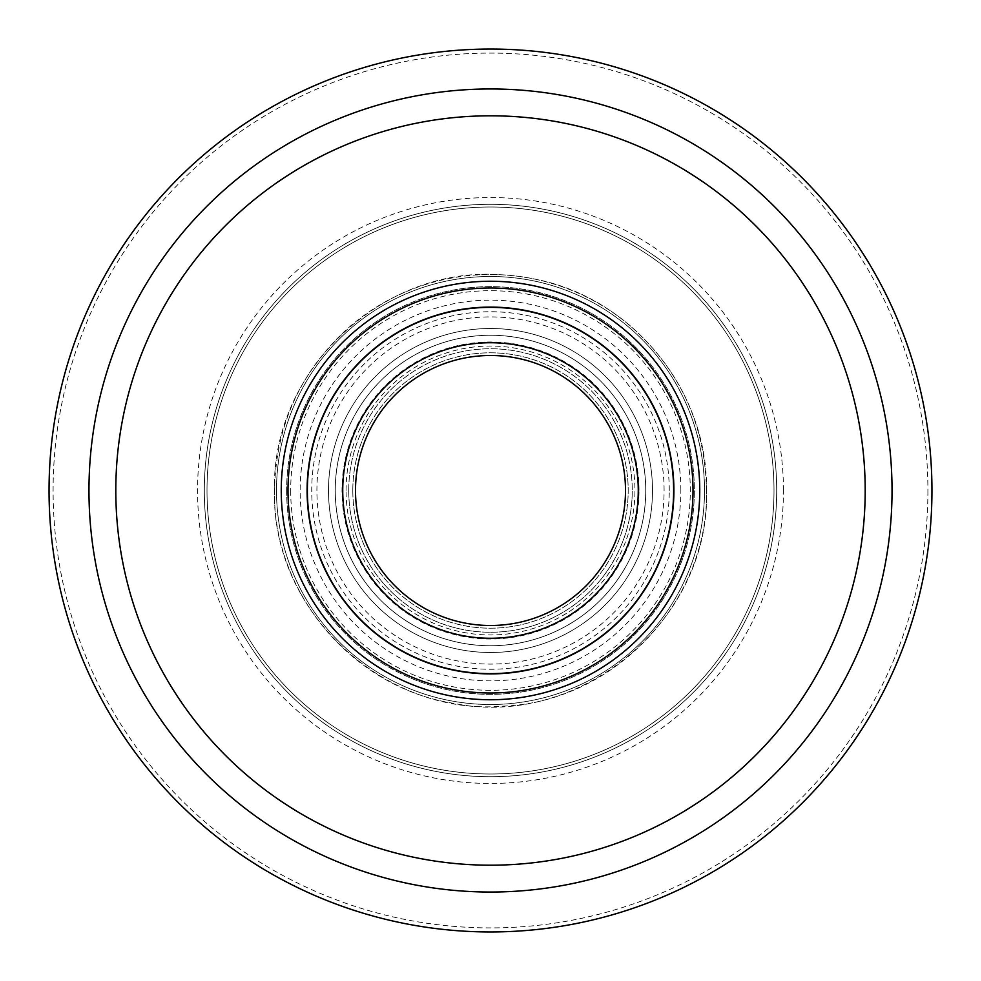 <?xml version="1.0" encoding="UTF-8"?>
<svg xmlns="http://www.w3.org/2000/svg" width="981" height="981" viewBox="0 0 981 981"><rect width="100%" height="100%" fill="white"/><g stroke="black" fill="none" stroke-linecap="round" stroke-linejoin="round"><path stroke-width="0.74" stroke-dasharray="4.91 3.68" d="M693.003 490.5A202.503 202.503 0 0 0 490.5 287.997A202.503 202.503 0 0 0 287.997 490.5A202.503 202.503 0 0 1 490.5 287.997A202.503 202.503 0 0 1 693.003 490.5A202.503 202.503 0 0 1 490.5 693.003A202.503 202.503 0 0 1 287.997 490.5A202.503 202.503 0 0 1 490.5 287.997A202.503 202.503 0 0 1 693.003 490.5A202.503 202.503 0 0 1 490.5 693.003A202.503 202.503 0 0 1 287.997 490.5A202.503 202.503 0 0 1 490.5 287.997A202.503 202.503 0 0 1 693.003 490.5A202.503 202.503 0 0 1 490.5 693.003A202.503 202.503 0 0 1 287.997 490.5A202.503 202.503 0 0 0 490.5 693.003A202.503 202.503 0 0 0 693.003 490.5A202.503 202.503 0 0 1 490.5 693.003A202.503 202.503 0 0 1 287.997 490.5A202.503 202.503 0 0 1 490.5 287.997A202.503 202.503 0 0 1 693.003 490.5A202.503 202.503 0 0 1 490.5 693.003A202.503 202.503 0 0 1 287.997 490.5A202.503 202.503 0 0 1 490.5 287.997A202.503 202.503 0 0 1 693.003 490.5A202.503 202.503 0 0 0 490.5 287.997A202.503 202.503 0 0 0 287.997 490.5A202.503 202.503 0 0 0 490.5 693.003A202.503 202.503 0 0 0 693.003 490.5A202.503 202.503 0 0 0 490.5 287.997A202.503 202.503 0 0 0 287.997 490.5A202.503 202.503 0 0 0 490.5 693.003A202.503 202.503 0 0 0 693.003 490.5A202.503 202.503 0 0 0 490.5 287.997A202.503 202.503 0 0 0 287.997 490.5M638.999 490.5A148.499 148.499 0 0 0 490.5 342.001A148.499 148.499 0 0 0 342.001 490.5A148.499 148.499 0 0 0 490.5 638.999A148.499 148.499 0 0 0 638.999 490.5M348.745 490.5A141.755 141.755 0 0 1 490.5 348.745A141.755 141.755 0 0 1 632.255 490.5A141.755 141.755 0 0 0 490.5 348.745A141.755 141.755 0 0 0 348.745 490.5A141.755 141.755 0 0 0 490.5 632.255A141.755 141.755 0 0 0 632.255 490.5A141.755 141.755 0 0 1 490.5 632.255A141.755 141.755 0 0 1 348.745 490.5M328.5 490.5A162 162 0 0 1 490.5 328.5A162 162 0 0 1 652.5 490.5A162 162 0 0 1 490.5 652.5A162 162 0 0 1 328.5 490.5A162 162 0 0 0 490.5 652.5A162 162 0 0 0 652.5 490.5A162 162 0 0 0 490.5 328.5A162 162 0 0 0 328.5 490.5M645.756 490.5A155.256 155.256 0 0 0 490.5 335.244A155.256 155.256 0 0 0 335.244 490.5A155.256 155.256 0 0 1 490.5 335.244A155.256 155.256 0 0 1 645.756 490.5A155.256 155.256 0 0 1 490.5 645.756A155.256 155.256 0 0 1 335.244 490.5A155.256 155.256 0 0 0 490.5 645.756A155.256 155.256 0 0 0 645.756 490.5M346.048 490.5A144.452 144.452 0 0 1 490.5 346.048A144.452 144.452 0 0 1 634.952 490.5A144.452 144.452 0 0 1 490.5 634.952A144.452 144.452 0 0 1 346.048 490.5M783.451 490.5A292.951 292.951 0 0 0 490.5 197.549A292.951 292.951 0 0 0 197.549 490.5A292.951 292.951 0 0 0 490.5 783.451A292.951 292.951 0 0 0 783.451 490.5M204.306 490.5A286.194 286.194 0 0 1 490.5 204.306A286.194 286.194 0 0 1 776.694 490.5A286.194 286.194 0 0 1 490.5 776.694A286.194 286.194 0 0 1 204.306 490.5A286.194 286.194 0 0 1 490.5 204.306A286.194 286.194 0 0 1 776.694 490.5A286.194 286.194 0 0 1 490.5 776.694A286.194 286.194 0 0 1 204.306 490.5A286.194 286.194 0 0 1 490.5 204.306A286.194 286.194 0 0 1 776.694 490.5A286.194 286.194 0 0 1 490.5 776.694A286.194 286.194 0 0 1 204.306 490.5A286.194 286.194 0 0 1 490.5 204.306A286.194 286.194 0 0 1 776.694 490.5A286.194 286.194 0 0 1 490.5 776.694A286.194 286.194 0 0 1 204.306 490.5M927.903 490.5A437.403 437.403 0 0 1 490.5 927.903A437.403 437.403 0 0 1 53.097 490.5A437.403 437.403 0 0 1 490.5 53.097A437.403 437.403 0 0 1 927.903 490.5M49.05 490.5A441.45 441.45 0 0 0 490.5 931.95A441.45 441.45 0 0 0 931.95 490.5A441.45 441.45 0 0 0 490.5 49.05A441.45 441.45 0 0 0 49.05 490.5M207.003 490.5A283.497 283.497 0 0 1 490.5 207.003A283.497 283.497 0 0 1 773.997 490.5A283.497 283.497 0 0 1 490.5 773.997A283.497 283.497 0 0 1 207.003 490.5A283.497 283.497 0 0 1 490.5 207.003A283.497 283.497 0 0 1 773.997 490.5A283.497 283.497 0 0 1 490.5 773.997A283.497 283.497 0 0 1 207.003 490.5M430.843 611.604A134.998 134.998 0 0 1 369.396 430.843A134.998 134.998 0 0 1 550.157 369.396A134.998 134.998 0 0 1 611.604 550.157A134.998 134.998 0 0 1 430.843 611.604A134.998 134.998 0 0 1 369.396 430.843A134.998 134.998 0 0 1 550.157 369.396A134.998 134.998 0 0 1 611.604 550.157A134.998 134.998 0 0 1 430.843 611.604M559.096 351.235A155.256 155.256 0 0 1 629.765 559.096A155.256 155.256 0 0 1 421.904 629.765A155.256 155.256 0 0 1 351.235 421.904A155.256 155.256 0 0 1 559.096 351.235A155.256 155.256 0 0 1 629.765 559.096A155.256 155.256 0 0 1 421.904 629.765A155.256 155.256 0 0 1 351.235 421.904A155.256 155.256 0 0 1 559.096 351.235M342.737 490.5A147.763 147.763 0 0 1 490.5 342.737A147.763 147.763 0 0 1 638.263 490.5A147.763 147.763 0 0 1 490.5 638.263A147.763 147.763 0 0 1 342.737 490.5A147.763 147.763 0 0 0 490.5 638.263A147.763 147.763 0 0 0 638.263 490.5M307.102 490.5A183.398 183.398 0 0 1 490.5 307.102A183.398 183.398 0 0 1 673.898 490.5A183.398 183.398 0 0 1 490.5 673.898A183.398 183.398 0 0 1 307.102 490.5A183.398 183.398 0 0 1 490.5 307.102A183.398 183.398 0 0 1 673.898 490.5M355.502 490.5A134.998 134.998 0 0 1 490.5 355.502A134.998 134.998 0 0 1 625.498 490.5A134.998 134.998 0 0 1 490.5 625.498A134.998 134.998 0 0 1 355.502 490.5A134.998 134.998 0 0 0 490.5 625.498A134.998 134.998 0 0 0 625.498 490.5A134.998 134.998 0 0 0 490.5 355.502A134.998 134.998 0 0 0 355.502 490.5A134.998 134.998 0 0 0 490.5 625.498A134.998 134.998 0 0 0 625.498 490.5A134.998 134.998 0 0 0 490.5 355.502A134.998 134.998 0 0 0 355.502 490.5A134.998 134.998 0 0 1 490.5 355.502A134.998 134.998 0 0 1 625.498 490.5A134.998 134.998 0 0 0 490.5 355.502A134.998 134.998 0 0 0 355.502 490.5M490.5 342.737A147.763 147.763 0 0 1 638.263 490.5A147.763 147.763 0 0 1 490.5 638.263A147.763 147.763 0 0 1 342.737 490.5A147.763 147.763 0 0 1 490.5 342.737M680.851 490.5A190.351 190.351 0 0 0 490.5 300.149A190.351 190.351 0 0 0 300.149 490.5A190.351 190.351 0 0 0 490.5 680.851A190.351 190.351 0 0 0 680.851 490.5M286.648 490.5A203.852 203.852 0 0 0 490.5 694.352A203.852 203.852 0 0 0 694.352 490.5A203.852 203.852 0 0 0 490.5 286.648A203.852 203.852 0 0 0 286.648 490.5A203.852 203.852 0 0 0 490.5 694.352A203.852 203.852 0 0 0 694.352 490.5A203.852 203.852 0 0 0 490.5 286.648A203.852 203.852 0 0 0 286.648 490.5M276.495 490.5A214.005 214.005 0 0 1 490.5 276.495A214.005 214.005 0 0 1 704.505 490.5A214.005 214.005 0 0 1 490.5 704.505A214.005 214.005 0 0 1 276.495 490.5A214.005 214.005 0 0 1 490.5 276.495A214.005 214.005 0 0 1 704.505 490.5A214.005 214.005 0 0 1 490.5 704.505A214.005 214.005 0 0 1 276.495 490.5M669.263 490.5A178.763 178.763 0 0 0 490.5 311.737A178.763 178.763 0 0 0 311.737 490.5A178.763 178.763 0 0 0 490.5 669.263A178.763 178.763 0 0 0 669.263 490.5M664.088 490.5A173.588 173.588 0 0 0 490.5 316.912A173.588 173.588 0 0 0 316.912 490.5A173.588 173.588 0 0 0 490.5 664.088A173.588 173.588 0 0 0 664.088 490.5M352.804 490.5A137.696 137.696 0 0 0 490.5 628.196A137.696 137.696 0 0 0 628.196 490.5A137.696 137.696 0 0 0 490.5 352.804A137.696 137.696 0 0 0 352.804 490.5A137.696 137.696 0 0 0 490.5 628.196A137.696 137.696 0 0 0 628.196 490.5A137.696 137.696 0 0 0 490.5 352.804A137.696 137.696 0 0 0 352.804 490.5M290.695 490.5A199.805 199.805 0 0 0 490.5 690.305A199.805 199.805 0 0 0 690.305 490.5A199.805 199.805 0 0 0 490.5 290.695A199.805 199.805 0 0 0 290.695 490.5M706.504 490.5C708.331 390.916 632.193 297.39 534.302 278.984C501.622 272.326 469.114 273.086 436.778 281.289C404.503 289.677 375.649 304.662 350.217 326.256C301.008 369.947 275.771 424.699 274.496 490.5C271.099 610.918 384.098 717.025 504.062 706.075C614.486 701.722 709.079 600.997 706.504 490.5C710.71 619.857 580.065 729.68 453.369 703.279C352.571 687.706 272.522 592.499 274.496 490.5C271.197 371.37 381.768 265.839 500.678 274.741C526.932 276.017 552.144 281.866 576.288 292.264C596.141 300.885 614.314 312.203 630.783 326.256C679.992 369.947 705.229 424.699 706.504 490.5"/><path stroke-width="1.47" d="M281.253 490.5A209.247 209.247 0 0 1 490.5 281.253A209.247 209.247 0 0 1 699.747 490.5A209.247 209.247 0 0 1 490.5 699.747A209.247 209.247 0 0 1 281.253 490.5M931.95 490.5A441.45 441.45 0 0 1 490.5 931.95A441.45 441.45 0 0 1 49.05 490.5A441.45 441.45 0 0 1 490.5 49.05A441.45 441.45 0 0 1 931.95 490.5M693.003 490.5A202.503 202.503 0 0 1 490.5 693.003A202.503 202.503 0 0 1 287.997 490.5A202.503 202.503 0 0 1 490.5 287.997A202.503 202.503 0 0 1 693.003 490.5M307.102 490.5A183.398 183.398 0 0 1 490.5 307.102A183.398 183.398 0 0 1 673.898 490.5A183.398 183.398 0 0 1 490.5 673.898A183.398 183.398 0 0 1 307.102 490.5M638.263 490.5A147.763 147.763 0 0 1 490.5 638.263A147.763 147.763 0 0 1 342.737 490.5A147.763 147.763 0 0 1 490.5 342.737A147.763 147.763 0 0 1 638.263 490.5M355.502 490.5A134.998 134.998 0 0 1 490.5 355.502A134.998 134.998 0 0 1 625.498 490.5A134.998 134.998 0 0 1 490.5 625.498A134.998 134.998 0 0 1 355.502 490.5M490.5 307.372A183.128 183.128 0 0 1 673.628 490.5A183.128 183.128 0 0 1 490.5 673.628A183.128 183.128 0 0 1 307.372 490.5A183.128 183.128 0 0 1 490.5 307.372M865.193 490.5A374.693 374.693 0 0 1 490.5 865.193A374.693 374.693 0 0 1 115.807 490.5A374.693 374.693 0 0 1 490.5 115.807A374.693 374.693 0 0 1 865.193 490.5M892.036 490.5A401.536 401.536 0 0 1 490.5 892.036A401.536 401.536 0 0 1 88.964 490.5A401.536 401.536 0 0 1 490.5 88.964A401.536 401.536 0 0 1 892.036 490.5"/></g></svg>
